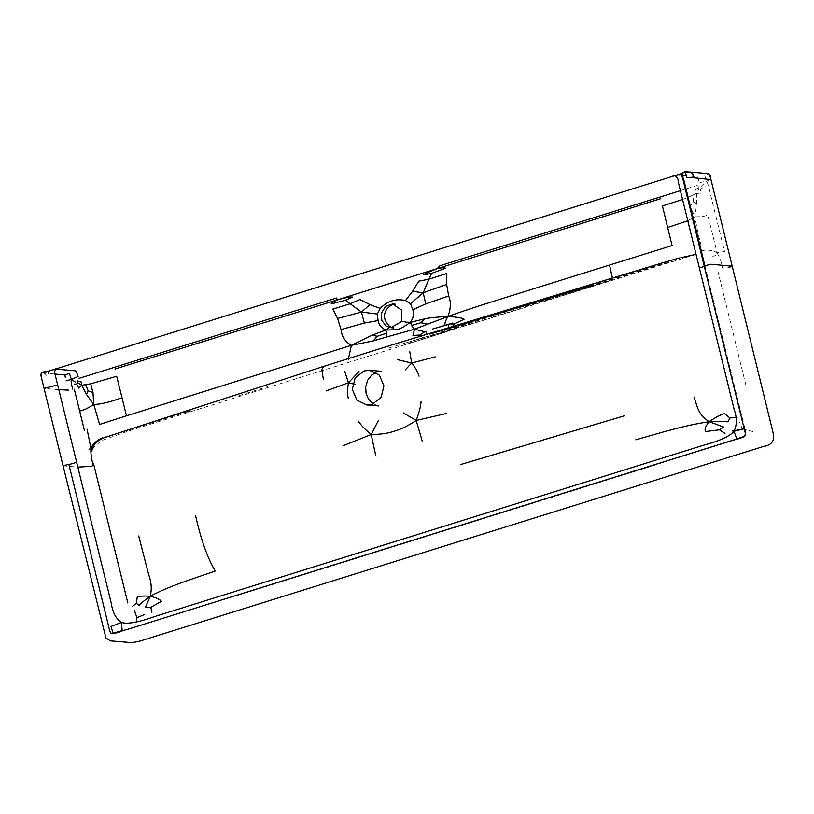 <?xml version="1.0" encoding="UTF-8"?>
<svg xmlns="http://www.w3.org/2000/svg" width="814" height="814" viewBox="0 0 814 814"><rect width="100%" height="100%" fill="white"/><g stroke="black" fill="none" stroke-linecap="round" stroke-linejoin="round"><path stroke-width="0.61" stroke-dasharray="4.07 3.05" d="M352.716 383.811L356.939 384.991M493.813 317.053L463.675 326.302M491.035 317.562L608.841 281.156L612.372 277.94M485.866 319.342L466.107 325.254C449.47 330.342 455.423 328.551 453.907 328.469L452.564 323.107L448.229 324.521M700.447 189.428L698.972 188.706L696.519 193.427L700.284 194.19L700.447 189.428L702.258 188.156M696.519 193.427L692.816 195.075L693.548 201.74L690.221 206.247L694.932 216.748C701.119 216.829 705.392 216.259 707.732 215.028L717.103 252.716C712.799 250.213 707.763 249.522 701.983 250.62L700.905 244.994C700.162 240.405 698.168 236.854 694.932 216.748L696.631 204.141L696.519 193.427L695.441 189.479L697.71 188.136L698.972 188.706M467.908 325.142L696.041 254.334M414.184 339.764L414.774 341.636L445.696 332.041C447.334 332.041 447.649 331.237 446.652 329.629M697.71 188.136L698.656 186.752M453.113 324.511L444.922 325.162M452.879 324.664L453.408 325.681M453.561 325.956L454.558 327.523M664.316 262.464L679.425 257.946M678.449 258.242L683.149 257.173M712.087 256.115C714.672 256.43 716.351 255.301 717.103 252.716C719.739 257.305 721.58 262.464 722.618 268.172L728.499 267.572M420.807 336.009L422.517 337.525M602.482 281.746L590.201 285.012L517.928 308.068L511.334 309.493L574.562 290.456M548.219 299.023L667.399 261.986M660.612 263.39L541.056 300.274M555.494 296.896L673.219 260.979M735.876 417.399L738.705 417.124M734.584 430.362L742.348 428.774L739.214 421.937M693.548 201.74L696.631 204.141M687.799 220.757L694.932 216.748M238.95 395.635L267.806 386.569M348.473 358.526L348.657 359.92M105.851 437.026L120.635 432.163M108.425 436.162L107.601 436.813M122.843 431.949L191.056 410.653L175.519 414.377M190.191 411.752C189.489 411.772 185.256 412.871 191.056 410.653M418.884 339.184L406.227 342.714L424.369 337.647L426.76 337.556L414.601 341.778L127.381 431.42L102.33 440.323L93.905 446.927L91.687 451.628M555.026 297.873L603.622 282.712M446.377 331.644L463.298 326.221M444.037 332.397L445.696 332.041M441.076 333.302L426.76 337.556M434.757 332.397C438.176 331.878 439.55 331.959 438.888 332.621L517.928 308.068L424.369 337.647M395.95 344.363L406.227 342.714L437.657 333.313M441.046 332.295L442.012 332.122M549.47 298.87L522.415 307.316M744.118 436.457L745.421 435.744C745.919 435.612 745.553 433.282 744.332 428.764L744.21 428.815M676.017 175.275L679.741 175.325C688.227 176.15 698.626 176.557 697.822 177.269L699.114 182.692L706.338 181.257C708.19 181.715 710.51 195.604 715.13 213.146L724.552 251.516L717.103 252.716M681.817 173.626L682.783 173.24C682.152 175.783 682.295 177.879 683.211 179.507L683.414 178.744L683.211 179.507M683.434 173.056L689.01 172.446L685.734 172.202L681.878 173.453M47.67 371.469L45.452 372.049L45.879 373.107L48.789 372.273L46.795 371.835M55.067 369.088L55.596 369.118M46.51 371.662L45.452 372.049M710.917 179.436L706.338 181.257L704.69 175.122L708.729 174.013L707.915 173.606M389.357 327.462L389.875 326.587M388.441 348.117L406.227 342.714C404.029 344.047 409.849 342.735 414.774 341.636L400.519 346.103M448.931 327.37L449.786 329.812L458.862 326.892M446.245 331.583L439.387 333.73M700.885 186.671L706.338 181.257M710.836 179.568L708.729 174.013M46.154 376.037L45.879 373.107L54.996 374.074M592.551 283.933L590.201 285.012M742.348 428.774L754.68 432.081M135.948 625.203L136.182 621.957M45.879 373.107L41.443 373.016M692.816 195.075L688.125 197.364L690.221 206.247M682.57 199.491L688.125 197.364M704.303 266.351L704.955 265.954L744.383 428.306M121.367 631.369L735.683 439.631M63.105 465.852L77.839 467.114M656.023 464.814L235.48 596.072M745.939 385.327L717.226 268.539M680.402 190.659L697.283 185.388M58.822 389.682L44.088 388.42M327.401 365.893L323.789 366.351M704.832 265.456L744.861 428.429C746.072 432.214 746.306 434.696 745.553 435.877C743.599 437.25 740.506 438.481 736.253 439.591L121.815 631.369L112.149 633.689M375.966 372.364L381.451 371.286M426.678 334.208L427.167 336.955L454.324 328.663L453.479 325.987M691.137 172.13L690.119 172.049M683.679 172.812L683.211 173.067C682.397 174.277 682.539 176.323 683.648 179.202M446.54 331.837L414.601 341.778M378.541 405.932L373.28 403.968"/><path stroke-width="1.22" d="M409.707 351.343L411.67 363.044L397.232 359.564M419.047 376.17C417.938 372.171 415.486 367.796 411.67 363.044L435.246 356.837M411.67 363.044L405.189 369.932M422.273 441.269L416.188 420.462L446.662 413.431M403.215 412.851L416.188 420.462C407.916 425.905 400.661 429.456 394.424 431.135C388.298 433.313 380.555 434.442 371.184 434.513L375.803 455.769M416.188 420.462C419.179 412.464 420.807 406.176 421.052 401.587M79.1 378.337L336.538 297.985C335.775 298.616 336.518 299.084 338.797 299.41C346.306 297.527 350.946 296.754 352.706 297.069L345.38 300.264L361.467 312.037L364.346 323.036L341.066 329.578L337.566 318.457L361.467 312.037L369.932 304.619L380.209 308.414C387.454 300.987 395.869 298.362 405.464 300.529L410.51 303.683L423.199 292.775L428.917 279.182L446.326 273.626L446.621 284.422L423.199 292.775L425.742 303.866L448.697 295.991C451.119 301.974 450.854 308.801 447.904 316.473C457.01 317.033 462.413 317.959 464.082 319.251L452.879 324.664M423.199 292.775L412.545 291.32L418.813 281.135L428.917 279.182L431.624 273.351L423.891 274.857C425.264 273.555 429.65 271.51 437.057 268.742C442.195 267.582 444.973 267.419 445.411 268.274L431.624 273.351M359.025 371.489L348.463 382.773L344.81 371.601M348.27 398.27C347.364 394.2 347.425 389.041 348.463 382.773L352.716 383.811M348.463 382.773L326.16 390.903M358.374 421.153C360.704 424.928 364.977 429.385 371.184 434.513L342.989 445.797M371.184 434.513L378.327 420.624M361.467 312.037L377.32 314.041L378.072 320.594L364.346 323.036M444.932 325.274C444.464 323.769 445.451 320.838 447.904 316.473L414.54 329.171L411.457 325.468L410.531 322.283L424.949 318.783C429.589 317.755 437.24 316.992 447.904 316.473C476.577 306.298 499.847 299.41 528.622 290.313L672.069 245.543L667.643 227.462L687.799 220.757M410.51 303.683L412.861 309.737C414.133 313.889 413.359 318.071 410.531 322.283C398.372 330.25 399.857 329.792 385.795 329.996C381.44 328.032 378.866 324.898 378.072 320.594M696.041 254.334L680.769 257.733M424.949 318.783L420.899 322.72L411.457 325.468M420.899 322.72L427.716 324.094M419.759 335.063L412.952 335.429L414.54 329.171L424.806 331.736L419.759 335.063L420.807 336.009M694.047 397.049C697.567 406.583 697.303 413.695 709.157 421.713C720.919 421.052 722.863 421.744 727.96 421.784L729.975 417.979L724.521 413.604C720.451 414.723 715.333 417.429 709.157 421.713C705.402 426.333 704.242 429.589 705.667 431.512L719.454 429.833L723.595 427.024L709.157 421.713C682.875 425.681 663.084 432.183 635.734 439.794M662.759 262.759L392.572 344.719L323.789 366.351L321.744 369.515L323.351 379.141M729.975 417.979L735.876 417.399M732.152 431.044L734.584 430.362M719.454 429.833L724.979 433.404M86.538 394.566L88.085 390.72L92.989 392.653L93.742 404.385L99.593 424.42L126.485 415.832L122.029 397.761C108.944 402.381 99.511 404.589 93.742 404.385L86.538 394.566L81.746 385.317L77.523 382.672L76.597 384.147L78.897 388.136L81.746 385.317L80.901 381.288L78.358 381.451L77.523 382.672M87.057 429.192L90.914 448.158C93.172 443.61 97.059 440.13 102.595 437.708M66.148 380.789L71.408 379.426C70.818 380.86 71.245 384.096 72.721 389.133M76.597 384.147L74.674 384.035M78.358 381.451L77.116 380.738M89.062 449.42L90.914 448.158L92.165 449.603M126.485 415.832L351.424 345.309L348.473 358.526M345.38 300.264L331.257 303.897C331.247 302.92 333.76 301.424 338.797 299.41L115.008 369.007M341.066 329.578C341.656 336.497 345.105 341.738 351.424 345.309L371.876 335.246L385.795 329.996L389.357 327.462M323.789 366.351L104.63 437.556M93.162 464.641C91.433 459.147 90.68 453.652 90.914 448.158M377.34 336.253L373.199 340.913L386.263 337.088L386.518 333.201L377.34 336.253L371.876 335.246M386.518 333.201L385.795 329.996M373.199 340.913L351.424 345.309M136.396 603.245L139.174 605.555C140.12 603.968 143.824 600.834 150.295 596.153C143.691 595.848 139.347 596.102 137.24 596.916L136.396 603.245L132.733 606.257M195.533 515.333C200.753 538.97 207.305 557.539 215.191 571.052C189.967 579.853 170.767 585.52 150.295 596.153L145.299 607.519L150.814 607.315L161.498 601.353C159.961 599.47 156.227 597.741 150.295 596.153C153.042 583.567 149.155 577.747 146.907 567.826L138.706 535.988M134.524 610.673L136.945 617.734L144.739 614.387M150.814 607.315L151.933 612.27M88.085 390.72L85.674 384.574L81.746 385.317M121.367 631.369C115.69 633.282 112.444 634.025 111.63 633.587L122.141 630.677L121.49 622.435C116.036 618.894 112.658 612.576 111.335 603.489L54.487 372.029L55.556 369.149L41.443 373.016L41.463 375.295M44.16 372.171L45.085 374.165M744.118 436.457L736.741 438.848L734.004 431.257C729.934 436.253 719.698 440.934 703.316 445.309L154.212 616.697C138.166 622.445 127.259 624.358 121.49 622.435L111.019 626.434L113.034 633.119M48.616 371.194L47.67 371.469L48.85 373.687M744.332 428.764L734.004 431.257C737.057 425.061 737.077 417.684 734.065 409.127L699.389 267.959C707.407 265.476 704.588 265.995 704.476 265.832L711.039 264.235L732.224 266.198L728.499 267.572M47.67 371.469L681.878 173.453M699.389 267.959L678.082 181.207C678.388 179.182 677.35 177.381 674.969 175.814L681.817 173.626M55.556 369.149L58.17 369.332C66.667 370.156 77.055 370.553 76.251 371.276L78.144 376.506L71.408 379.426L69.394 373.412L64.947 374.949L54.996 374.074M735.683 439.631C741.422 437.983 744.535 436.731 745.034 435.887C745.889 435.256 745.665 432.733 744.383 428.306M690.15 172.049L689.59 172.008C685.591 172.039 686.253 170.808 682.285 172.873C681.603 174.145 681.786 176.19 682.854 179.019L744.759 431.125C745.878 434.035 745.237 436.039 742.836 437.138L128.541 629.049L111.63 633.587C110.612 633.536 109.656 631.247 108.74 626.709L68.834 464.234L63.105 465.852L105.912 637.922L110.378 640.883L127.452 642.277C129.365 643.009 133.577 642.592 140.069 641.035L763.939 446.326C771.499 445.197 774.623 440.964 773.3 433.628L710.917 179.436C710.581 175.631 709.554 173.687 707.814 173.596L690.069 172.049C694.8 174.216 692.053 175.702 693.528 177.788L710.836 179.568M372.232 404.344L381.115 397.385L383.923 385.867L379.365 375.173L369.576 370.309L364.021 370.919L355.128 377.879L352.32 389.387L356.878 400.091L366.666 404.955L372.232 404.344M660.815 198.647L338.797 299.41M401.475 321.55L401.658 310.083L392.633 303.968L385.694 306.288L381.512 312.881L381.766 320.462L386.426 326.251L390.954 327.716L401.475 321.55L404.873 321.845C406.43 321.795 402.065 322.161 410.531 322.283M392.633 303.968L395.502 304.212C395.818 304.894 393.935 301.852 387.138 308.699C382.824 314.794 383.74 320.757 389.875 326.587L386.426 326.251M448.229 324.521L432.539 329.029L452.564 323.107M448.148 324.165L448.931 327.37M707.915 173.606L690.119 172.049M612.372 277.94L609.554 265.059M689.59 172.008L685.235 172.08L687.026 177.615L693.528 177.788M683.211 179.507L682.519 172.924L685.235 172.08M386.263 337.088L414.54 329.171M429.772 334.066L591.666 285.561L592.551 283.933M680.402 190.659L439.835 265.751L437.057 268.742M93.742 404.385C82.662 411.986 79.223 410.429 79.711 411.243L74.308 389.234M65.273 377.248L64.947 374.949M75.173 381.969L71.408 379.426M136.182 621.957L136.945 617.734M448.697 295.991L446.621 284.422M412.861 309.737L425.742 303.866M405.464 300.529L412.545 291.32M337.566 318.457L332.895 309.035L350.356 303.703L359.92 299.521L369.932 304.619M380.209 308.414L377.32 314.041M682.57 199.491L662.433 205.922L667.643 227.462M92.989 392.653L90.741 383.821L85.674 384.574M90.741 383.821L116.677 376.261L122.029 397.761M77.839 467.114L91.677 466.341L92.969 465.354M127.818 602.94L93.447 463.237M460.714 464.519L624.837 415.679M76.669 462.321C68.722 464.825 69.739 464.153 68.834 464.234M68.437 390.12L58.822 389.682M63.105 465.852L44.088 388.42L57.652 384.9M79.711 411.243L84.442 430.514M679.425 257.946L660.612 263.39M105.851 437.026L101.638 438.868C96.571 441.656 93.427 443.589 91.717 451.424L91.697 451.567M683.648 179.202L704.955 265.954M57.55 368.193L55.067 369.088M672.323 176.262L676.017 175.275M381.451 371.286L369.576 370.309M453.479 325.987L452.747 323.005M425.946 331.217L426.678 334.208M389.875 326.587L393.823 327.95L390.954 327.716M44.088 388.42L40.924 375.559L41.229 372.965C45.788 370.716 44.689 372.425 46.51 371.662M366.666 404.955L378.541 405.932M373.28 403.968L368.569 399.257L366.097 393.579L365.69 386.945L367.694 380.189L371.601 375.152L375.966 372.364"/></g></svg>
